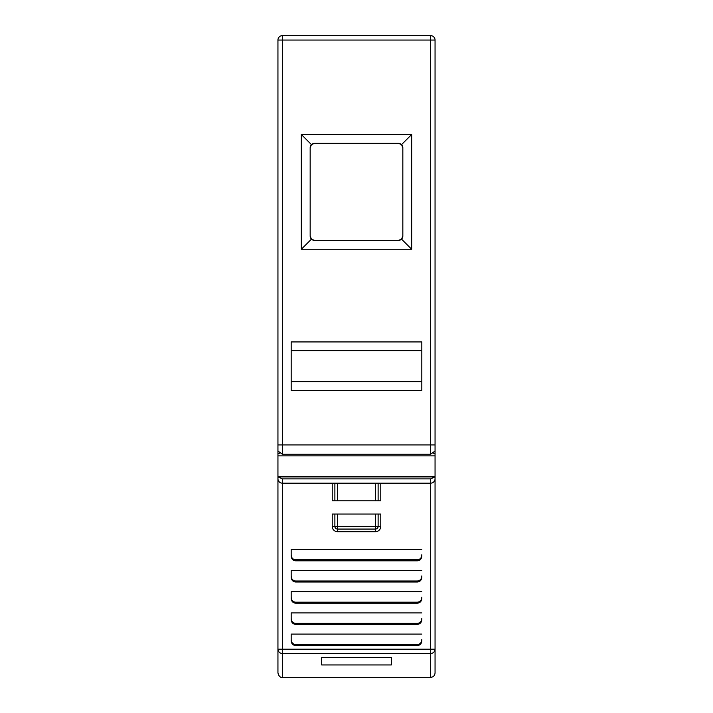 <?xml version="1.0" encoding="UTF-8"?>
<svg xmlns="http://www.w3.org/2000/svg" width="713" height="713" viewBox="0 0 713 713"><rect width="100%" height="100%" fill="white"/><g stroke="black" fill="none" stroke-linecap="round" stroke-linejoin="round"><path stroke-width="1.07" d="M411.668 134.507L301.332 134.507L311.456 144.632L310.164 147.751L310.164 236.012L311.456 239.14L301.332 249.256L411.668 249.256L411.668 134.507L401.544 144.632L398.424 143.34L314.576 143.34L311.456 144.632M301.332 134.507L301.332 249.256M402.836 236.012A4.412 4.412 0 0 1 401.544 239.14L402.836 236.012L402.836 147.751L401.544 144.632M401.544 239.14A4.412 4.412 0 0 1 398.424 240.433L401.544 239.14L411.668 249.256M311.456 239.14L314.576 240.433A4.412 4.412 0 0 1 310.164 236.012M310.164 147.751A4.412 4.412 0 0 1 314.576 143.34M398.424 143.34A4.412 4.412 0 0 1 402.836 147.751M314.576 240.433L398.424 240.433M291.18 390.483L421.82 390.483L421.82 341.937L291.18 341.937L291.18 390.483M277.945 446.784L277.945 451.017L282.357 454.252L282.357 444.957L430.643 444.957L430.643 40.062L282.357 40.062L282.357 444.957L277.945 444.957L277.945 446.784L277.945 40.062A4.412 4.412 0 0 1 282.357 35.65L430.643 35.65A4.412 4.412 0 0 1 435.055 40.062L435.055 449.591M434.725 476.952L430.643 478.895L430.643 483.164L282.357 483.164L282.357 649.195L430.643 649.195L430.643 483.164A4.412 4.412 -54 0 0 435.055 478.753A4.412 4.412 0 0 1 430.643 483.164A4.412 4.412 -54 0 0 435.055 478.753L435.055 446.784M435.055 83.073L435.055 85.079M435.055 435.055L435.055 443.352M282.357 454.252L430.643 454.252L435.055 451.017M277.945 451.017L277.945 478.753A4.412 4.412 29.8 0 0 282.357 483.164A4.412 4.412 0 0 1 277.945 478.753A4.412 4.412 0 0 0 282.357 483.164L282.357 478.895L278.275 476.952M282.357 478.895L430.643 478.895M291.18 381.66L421.82 381.66M421.82 350.76L291.18 350.76M277.945 446.276L277.945 449.591M277.945 649.195L282.357 649.195L282.357 653.473L430.643 653.473L430.643 649.195L435.055 649.195A4.412 4.287 0 0 1 430.643 653.473L430.643 677.35C433.326 677.092 434.796 675.621 435.055 672.938L435.055 476.952L277.945 476.952L277.945 672.938C278.801 676.147 280.271 677.617 282.357 677.35L282.357 653.473A4.412 4.287 180 0 1 277.945 649.195L277.945 476.952M378.122 483.164L378.122 500.82L380.778 500.82L380.778 483.164M332.222 483.164L332.222 500.82L378.122 500.82M295.592 602.191L295.592 603.207C292.776 602.85 291.305 601.157 291.18 598.118C291.305 601.157 292.776 602.85 295.592 603.207L417.408 603.207C420.224 602.85 421.695 601.157 421.82 598.118L421.82 597.102C421.695 600.141 420.224 601.843 417.408 602.191L295.592 602.191C292.776 601.843 291.305 600.141 291.18 597.102L291.18 591.728L291.18 597.102M295.592 581.006L295.592 582.022C292.776 581.674 291.305 579.972 291.18 576.933C291.305 579.972 292.776 581.674 295.592 582.022L417.408 582.022C420.224 581.674 421.695 579.972 421.82 576.933L421.82 575.917C421.695 578.956 420.224 580.658 417.408 581.006L295.592 581.006C292.776 580.658 291.305 578.956 291.18 575.917L291.18 570.552L291.18 575.917M295.592 559.821L295.592 560.837C292.776 560.489 291.305 558.787 291.18 555.748C291.305 558.787 292.776 560.489 295.592 560.837L417.408 560.837C420.224 560.489 421.695 558.787 421.82 555.748L421.82 554.732C421.695 557.771 420.224 559.473 417.408 559.821L295.592 559.821C292.776 559.473 291.305 557.771 291.18 554.732L291.18 549.366L291.18 554.732M295.592 644.561L295.592 645.577C292.776 645.22 291.305 643.527 291.18 640.479L291.18 634.098L291.18 640.479C291.305 643.527 292.776 645.22 295.592 645.577L417.408 645.577C420.224 645.22 421.695 643.527 421.82 640.479L421.82 639.472C421.695 642.511 420.224 644.204 417.408 644.561L295.592 644.561C292.776 644.204 291.305 642.511 291.18 639.472M375.475 531.711L375.475 526.417L378.122 526.417A2.647 2.647 180 0 1 375.475 529.064L337.525 529.064A2.647 2.647 180 0 1 334.878 526.417A2.647 2.647 0 0 0 337.525 529.064L375.475 529.064A2.647 2.647 0 0 0 378.122 526.417L378.122 514.055L332.222 514.055L332.222 526.417A5.294 5.294 0 0 0 337.525 531.711L375.475 531.711A5.294 5.294 0 0 0 380.778 526.417L380.778 514.055L375.475 514.055L380.332 514.055M295.592 623.376L295.592 624.392C292.776 624.035 291.305 622.342 291.18 619.303C291.305 622.342 292.776 624.035 295.592 624.392L417.408 624.392C420.224 624.035 421.695 622.342 421.82 619.303L421.82 618.287C421.695 621.326 420.224 623.019 417.408 623.376L295.592 623.376C292.776 623.019 291.305 621.326 291.18 618.287L291.18 612.913L291.18 618.287M391.366 657.493L321.634 657.493L321.634 664.944L391.366 664.944L391.366 657.493M421.82 618.287L421.82 619.303C421.695 622.342 420.224 624.035 417.408 624.392L417.408 623.376M421.82 597.102L421.82 598.118C421.695 601.157 420.224 602.85 417.408 603.207L417.408 602.191M421.82 575.917L421.82 576.933C421.695 579.972 420.224 581.674 417.408 582.022L417.408 581.006M421.82 554.732L421.82 555.748C421.695 558.787 420.224 560.489 417.408 560.837L417.408 559.821M421.82 639.472L421.82 640.479C421.695 643.527 420.224 645.22 417.408 645.577L417.408 644.561M346.794 500.82L344.138 500.82M368.862 500.82L366.206 500.82M334.878 500.82L334.878 483.164M291.18 591.728L421.82 591.728M291.18 570.552L421.82 570.552M291.18 549.366L421.82 549.366M291.18 634.098L421.82 634.098M332.222 526.417L334.878 526.417L334.878 514.055L337.525 514.055L337.525 531.711M291.18 612.913L421.82 612.913M435.055 40.062L430.643 40.062L430.643 35.65A4.412 4.412 0 0 1 435.055 40.062M430.643 454.252L430.643 444.957L435.055 444.957M282.357 35.65L282.357 40.062L277.945 40.062M277.945 453.343L279.264 453.343M433.736 453.343L435.055 453.343M435.055 455.839L277.945 455.839M277.945 476.436L435.055 476.436M375.475 500.82L375.475 483.164M380.332 526.417L375.038 526.417M337.962 526.417L332.668 526.417M337.525 483.164L337.525 500.82M378.122 526.417L380.778 526.417M334.878 526.417L375.475 526.417L375.475 514.055M430.643 677.35L282.357 677.35"/></g></svg>
